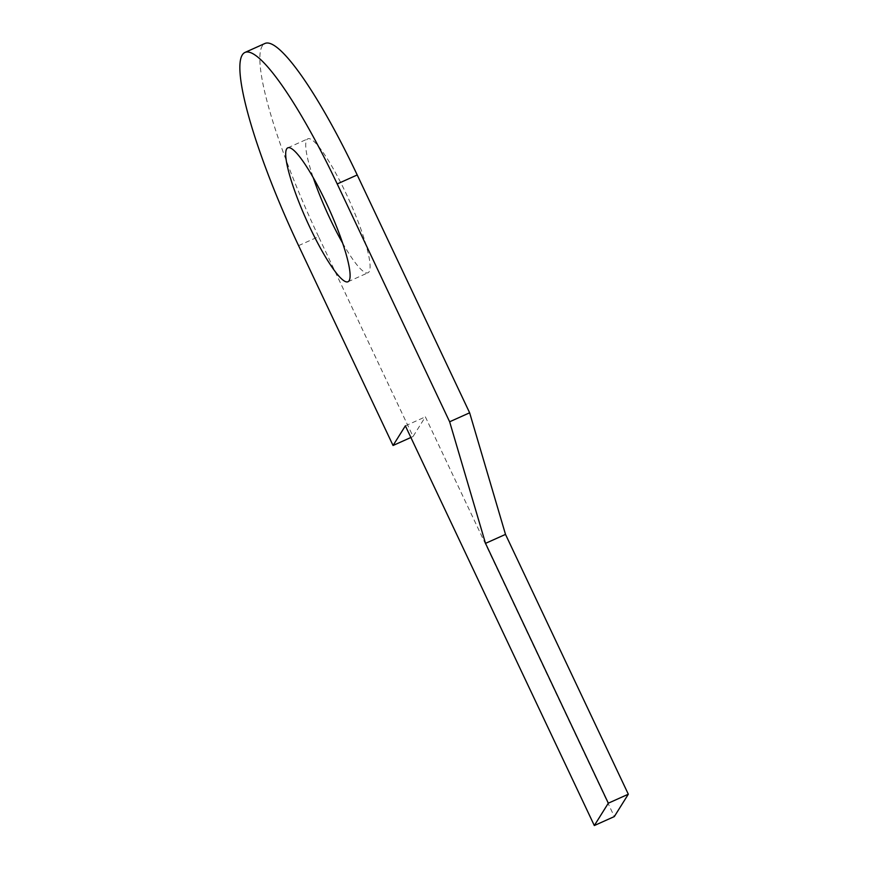 <?xml version="1.0" encoding="UTF-8"?>
<svg xmlns="http://www.w3.org/2000/svg" width="869" height="869" viewBox="0 0 869 869"><rect width="100%" height="100%" fill="white"/><g stroke="black" fill="none" stroke-linecap="round" stroke-linejoin="round"><path stroke-width="0.65" stroke-dasharray="4.34 3.26" d="M342.592 243.038A73.409 12.557 -114.2 0 0 367.967 272.779A73.409 12.557 -114.2 0 0 345.862 193.081A73.409 12.557 -114.2 0 0 307.822 138.834A73.409 12.557 -114.2 0 0 313.198 177.558M298.578 245.634L318.575 236.65L413.047 436.51L425.365 416.848L614.318 816.578M318.575 236.65A177.971 30.458 65.8 0 1 262.319 45.916A177.971 30.458 65.8 0 1 265.002 43.45M410.885 437.487L413.047 436.51M405.367 425.832L425.365 416.848M287.835 147.817L307.822 138.834M347.969 281.762L367.967 272.779"/><path stroke-width="1.3" d="M313.198 177.558A73.409 12.557 -114.2 0 0 329.927 218.532A73.409 12.557 -114.2 0 0 342.592 243.038M325.864 202.064A73.409 12.557 -114.2 0 0 287.835 147.817A73.409 12.557 -114.2 0 0 309.929 227.504A73.409 12.557 -114.2 0 0 347.969 281.762A73.409 12.557 -114.2 0 0 325.864 202.064M337.215 183.946A177.971 30.458 -114.2 0 0 245.004 52.422A177.971 30.458 -114.2 0 0 242.321 54.899A177.971 30.458 -114.2 0 0 298.578 245.634L393.06 445.493L405.367 425.832L594.32 825.55L608.322 803.184L485.51 543.364L449.642 421.78L337.215 183.946L357.213 174.962A177.971 30.458 65.8 0 0 265.002 43.45L245.004 52.422M594.32 825.55L614.318 816.578L628.32 794.212L505.508 534.392L469.64 412.797L357.213 174.962M393.06 445.493L410.885 437.487M608.322 803.184L628.32 794.212M485.51 543.364L505.508 534.392M449.642 421.78L469.64 412.797"/></g></svg>
